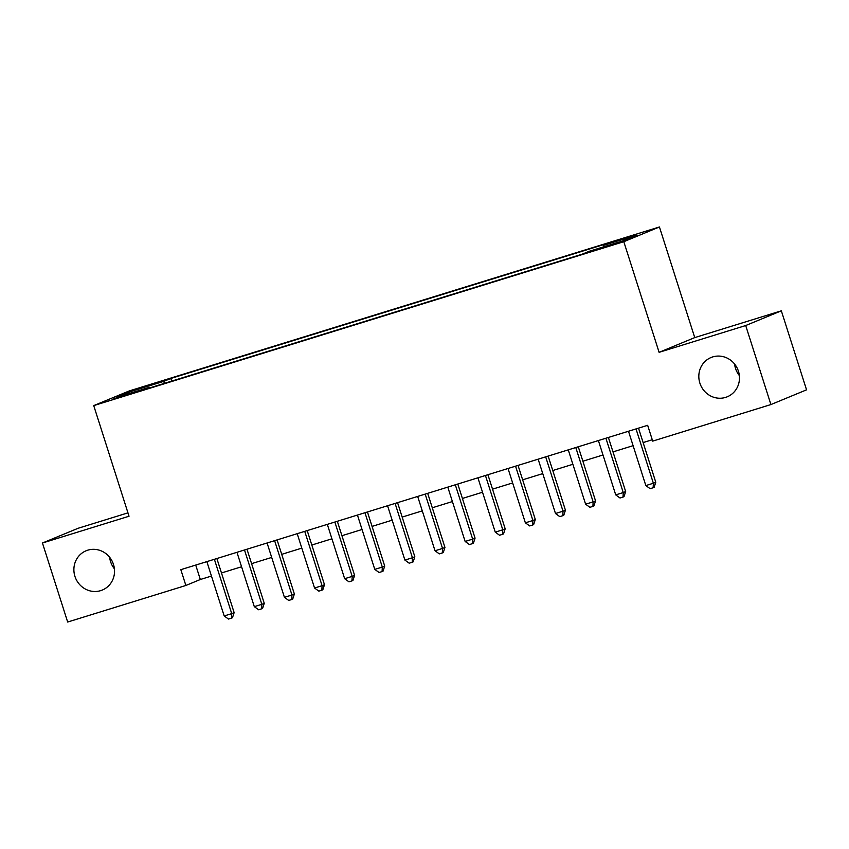 <?xml version="1.0" encoding="UTF-8"?>
<svg xmlns="http://www.w3.org/2000/svg" width="849" height="849" viewBox="0 0 849 849"><rect width="100%" height="100%" fill="white"/><g stroke="black" fill="none" stroke-linecap="round" stroke-linejoin="round"><path stroke-width="1.27" d="M114.413 568.809A21.246 20.164 67.6 0 1 110.572 561.645A21.246 20.164 67.6 0 1 109.648 557.294M113.49 564.458A21.246 20.164 67.6 0 1 102.326 590.044A21.246 20.164 67.6 0 1 74.935 576.375A21.246 20.164 67.6 0 1 86.099 550.778A21.246 20.164 67.6 0 1 113.49 564.458M739.352 375.555A21.246 20.164 67.6 0 1 735.51 368.392A21.246 20.164 67.6 0 1 734.587 364.041M738.428 371.204A21.246 20.164 67.6 0 1 727.264 396.791A21.246 20.164 67.6 0 1 699.873 383.122A21.246 20.164 67.6 0 1 711.038 357.525A21.246 20.164 67.6 0 1 738.428 371.204M120.24 397.162L133.431 392.663L117.311 397.555L113.204 399.126L120.24 397.162M127.966 512.86L78.087 528.29L42.45 543.01L67.665 622.03L185.878 585.47L200.322 579.506L211.465 576.057M659.44 226.97L129.366 390.89L93.73 405.61L623.803 241.7L659.44 226.97L694.747 337.594L659.111 352.324L745.698 325.538L781.335 310.819L694.747 337.594M781.335 310.819L806.55 389.84L770.913 404.559L745.698 325.538M770.913 404.559L652.701 441.119L647.66 425.317L180.837 569.668L185.878 585.47M611.492 244.618L592.082 251.028L611.492 244.618L611.662 245.128M149.817 387.876L149.403 387.303L142.664 390.084L582.382 254.116L589.121 251.325L622.253 241.084L636.899 235.035L603.766 245.276L610.505 242.496L170.787 378.474L164.048 381.254L164.08 383.472M149.403 387.303L116.281 397.544L130.916 391.495L164.048 381.254M42.45 543.01L129.037 516.234L93.73 405.61M659.111 352.324L623.803 241.7M221.472 572.969L241.583 566.75M251.591 563.651L271.691 557.432M281.709 554.344L301.809 548.125M311.827 545.026L331.927 538.807M341.945 535.708L362.045 529.5M372.053 526.401L392.164 520.182M402.171 517.083L422.282 510.865M432.29 507.776L452.4 501.557M462.408 498.459L482.519 492.24M492.526 489.151L512.637 482.932M522.644 479.834L542.755 473.615M552.763 470.516L572.873 464.297M582.881 461.209L602.992 454.99M612.999 451.891L633.11 445.672M643.118 442.584L652.265 439.75M195.716 565.073L200.322 579.506M603.788 246.794L603.766 245.276M171.636 381.127L170.787 378.474M130.916 391.495L132.221 392.62M636.028 428.904L653.369 483.24L645.834 485.575L628.493 431.239M638.512 428.14L655.778 482.253L653.369 483.24L653.146 487.751L650.132 488.684L645.834 485.575M655.778 482.253L654.112 487.358L653.146 487.751M605.91 438.222L623.251 492.558L615.727 494.882L598.386 440.546M608.393 437.458L625.66 491.56L623.251 492.558L623.028 497.068L620.014 498.002L615.727 494.882M625.66 491.56L623.994 496.665L623.028 497.068M575.792 447.54L593.133 501.876L585.608 504.2L568.268 449.864M578.275 446.765L595.542 500.878L593.133 501.876L592.91 506.386L589.896 507.309L585.608 504.2M595.542 500.878L593.875 505.983L592.91 506.386M545.674 456.847L563.014 511.183L555.49 513.518L538.149 459.182M548.157 456.083L565.423 510.185L563.014 511.183L562.791 515.693L559.778 516.627L555.49 513.518M565.423 510.185L563.757 515.301L562.791 515.693M515.555 466.165L532.896 520.501L525.372 522.825L508.031 468.489M518.039 465.401L535.305 519.503L532.896 520.501L532.673 525.011L529.659 525.934L525.372 522.825M535.305 519.503L533.639 524.608L532.673 525.011M485.437 475.472L502.778 529.808L495.254 532.143L477.913 477.807M487.92 474.708L505.187 528.821L502.778 529.808L502.555 534.318L499.541 535.252L495.254 532.143M505.187 528.821L503.521 533.925L502.555 534.318M455.319 484.79L472.66 539.126L465.135 541.45L447.794 487.114M457.802 484.026L475.069 538.128L472.66 539.126L472.437 543.636L469.423 544.57L465.135 541.45M475.069 538.128L473.402 543.233L472.437 543.636M425.2 494.107L442.541 548.443L435.017 550.768L417.676 496.432M427.684 493.333L444.95 547.446L442.541 548.443L442.318 552.943L439.304 553.877L435.017 550.768M444.95 547.446L443.284 552.55L442.318 552.943M395.093 503.415L412.434 557.751L404.899 560.085L387.558 505.749M397.565 502.65L414.832 556.753L412.434 557.751L412.2 562.261L409.197 563.195L404.899 560.085M414.832 556.753L413.166 561.868L412.2 562.261M364.974 512.732L382.315 567.068L374.78 569.392L357.44 515.056M367.447 511.958L384.714 566.071L382.315 567.068L382.082 571.579L379.079 572.502L374.78 569.392M384.714 566.071L383.048 571.175L382.082 571.579M334.856 522.039L352.197 576.375L344.662 578.71L327.321 524.374M337.329 521.275L354.606 575.389L352.197 576.375L351.964 580.886L348.96 581.82L344.662 578.71M354.606 575.389L352.929 580.493L351.964 580.886M304.738 531.357L322.079 585.693L314.544 588.017L297.203 533.681M307.211 530.593L324.488 584.696L322.079 585.693L321.856 590.204L318.842 591.137L314.544 588.017M324.488 584.696L322.811 589.8L321.856 590.204M274.62 540.675L291.96 595.011L284.426 597.335L267.085 542.999M277.103 539.9L294.37 594.013L291.96 595.011L291.738 599.511L288.724 600.445L284.426 597.335M294.37 594.013L292.693 599.118L291.738 599.511M244.501 549.982L261.842 604.318L254.307 606.653L236.967 552.317M246.985 549.218L264.251 603.321L261.842 604.318L261.619 608.829L258.605 609.762L254.307 606.653M264.251 603.321L262.574 608.425L261.619 608.829M214.383 559.3L231.724 613.636L224.189 615.96L206.848 561.624M216.866 558.525L234.133 612.638L231.724 613.636L231.501 618.146L228.487 619.07L224.189 615.96M234.133 612.638L232.456 617.743L231.501 618.146M605.05 247.229L604.87 246.666"/></g></svg>
